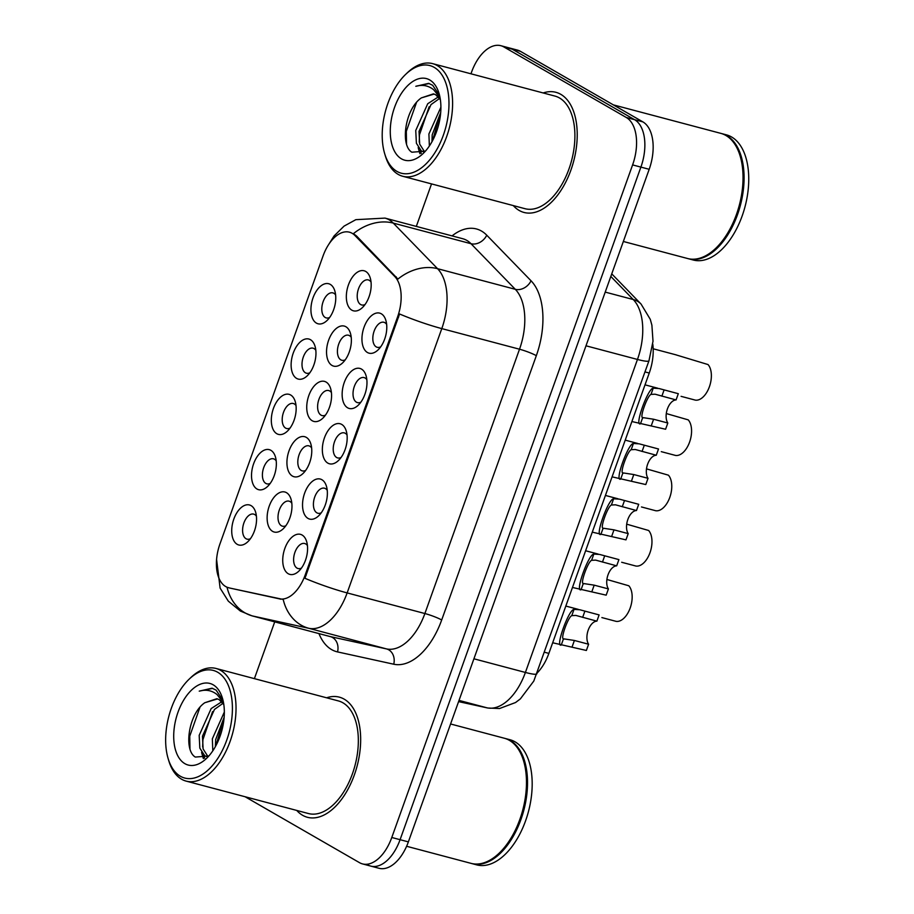 <?xml version="1.0" encoding="UTF-8"?>
<svg xmlns="http://www.w3.org/2000/svg" width="914" height="914" viewBox="0 0 914 914"><rect width="100%" height="100%" fill="white"/><g stroke="black" fill="none" stroke-linecap="round" stroke-linejoin="round"><path stroke-width="1.37" d="M361.498 369.096A20.714 11.619 104.9 0 1 366.068 375.734A20.714 11.619 104.9 0 1 358.254 405.21A20.714 11.619 104.9 0 1 347.628 407.804A20.714 11.619 104.9 0 1 344.258 382.509A20.714 11.619 104.9 0 1 361.498 369.096M366.834 379.664A12.945 7.255 -75.1 0 0 365.109 378.008A12.945 7.255 -75.1 0 0 364.103 377.585A12.945 7.255 -75.1 0 0 354.038 387.308A12.945 7.255 -75.1 0 0 356.449 402.194A12.945 7.255 -75.1 0 0 357.465 402.617A12.945 7.255 -75.1 0 0 360.859 402.171M341.687 424.404A20.714 11.619 104.9 0 1 346.269 431.042A20.714 11.619 104.9 0 1 338.454 460.519A20.714 11.619 104.9 0 1 327.829 463.112A20.714 11.619 104.9 0 1 324.459 437.817A20.714 11.619 104.9 0 1 341.687 424.404M347.034 434.961A12.945 7.255 -75.1 0 0 345.309 433.316A12.945 7.255 -75.1 0 0 344.304 432.893A12.945 7.255 -75.1 0 0 334.227 442.616A12.945 7.255 -75.1 0 0 336.649 457.503A12.945 7.255 -75.1 0 0 337.654 457.925A12.945 7.255 -75.1 0 0 341.059 457.48M321.888 479.713A20.714 11.619 104.9 0 1 326.469 486.351A20.714 11.619 104.9 0 1 318.655 515.816A20.714 11.619 104.9 0 1 308.029 518.421A20.714 11.619 104.9 0 1 304.648 493.126A20.714 11.619 104.9 0 1 321.888 479.713M327.223 490.27A12.945 7.255 -75.1 0 0 325.51 488.624A12.945 7.255 -75.1 0 0 324.493 488.202A12.945 7.255 -75.1 0 0 314.427 497.924A12.945 7.255 -75.1 0 0 316.85 512.811A12.945 7.255 -75.1 0 0 317.855 513.234A12.945 7.255 -75.1 0 0 321.26 512.788M302.088 535.021A20.714 11.619 104.9 0 1 306.67 541.648A20.714 11.619 104.9 0 1 298.844 571.124A20.714 11.619 104.9 0 1 288.23 573.729A20.714 11.619 104.9 0 1 284.848 548.434A20.714 11.619 104.9 0 1 302.088 535.021M307.424 545.578A12.945 7.255 -75.1 0 0 305.71 543.921A12.945 7.255 -75.1 0 0 304.693 543.51A12.945 7.255 -75.1 0 0 294.628 553.233A12.945 7.255 -75.1 0 0 297.039 568.12A12.945 7.255 -75.1 0 0 298.055 568.542A12.945 7.255 -75.1 0 0 301.46 568.097M381.298 313.788A20.714 11.619 104.9 0 1 385.879 320.426A20.714 11.619 104.9 0 1 378.065 349.902A20.714 11.619 104.9 0 1 367.439 352.507A20.714 11.619 104.9 0 1 364.058 327.212A20.714 11.619 104.9 0 1 381.298 313.788M386.633 324.356A12.945 7.255 -75.1 0 0 384.92 322.699A12.945 7.255 -75.1 0 0 383.903 322.276A12.945 7.255 -75.1 0 0 373.837 331.999A12.945 7.255 -75.1 0 0 376.248 346.897A12.945 7.255 -75.1 0 0 377.265 347.309A12.945 7.255 -75.1 0 0 380.67 346.863M345.892 326.744A20.714 11.619 104.9 0 1 350.462 333.382A20.714 11.619 104.9 0 1 342.647 362.858A20.714 11.619 104.9 0 1 332.022 365.451A20.714 11.619 104.9 0 1 328.652 340.168A20.714 11.619 104.9 0 1 345.892 326.744M351.227 337.312A12.945 7.255 -75.1 0 0 349.502 335.655A12.945 7.255 -75.1 0 0 348.497 335.232A12.945 7.255 -75.1 0 0 338.431 344.955A12.945 7.255 -75.1 0 0 340.842 359.853A12.945 7.255 -75.1 0 0 341.859 360.265A12.945 7.255 -75.1 0 0 345.252 359.819M326.081 382.052A20.714 11.619 104.9 0 1 330.662 388.69A20.714 11.619 104.9 0 1 322.848 418.166A20.714 11.619 104.9 0 1 312.222 420.76A20.714 11.619 104.9 0 1 308.852 395.465A20.714 11.619 104.9 0 1 326.081 382.052M331.428 392.609A12.945 7.255 -75.1 0 0 329.703 390.964A12.945 7.255 -75.1 0 0 328.686 390.541A12.945 7.255 -75.1 0 0 318.62 400.263A12.945 7.255 -75.1 0 0 321.043 415.15A12.945 7.255 -75.1 0 0 322.048 415.573A12.945 7.255 -75.1 0 0 325.453 415.127M306.281 437.36A20.714 11.619 104.9 0 1 310.863 443.998A20.714 11.619 104.9 0 1 303.048 473.463A20.714 11.619 104.9 0 1 292.423 476.068A20.714 11.619 104.9 0 1 289.041 450.773A20.714 11.619 104.9 0 1 306.281 437.36M311.617 447.917A12.945 7.255 -75.1 0 0 309.903 446.272A12.945 7.255 -75.1 0 0 308.886 445.849A12.945 7.255 -75.1 0 0 298.821 455.572A12.945 7.255 -75.1 0 0 301.243 470.459A12.945 7.255 -75.1 0 0 302.248 470.881A12.945 7.255 -75.1 0 0 305.653 470.436M286.482 492.669A20.714 11.619 104.9 0 1 291.063 499.307A20.714 11.619 104.9 0 1 283.237 528.772A20.714 11.619 104.9 0 1 272.623 531.377A20.714 11.619 104.9 0 1 269.242 506.082A20.714 11.619 104.9 0 1 286.482 492.669M291.817 503.226A12.945 7.255 -75.1 0 0 290.092 501.58A12.945 7.255 -75.1 0 0 289.087 501.158A12.945 7.255 -75.1 0 0 279.021 510.88A12.945 7.255 -75.1 0 0 281.432 525.767A12.945 7.255 -75.1 0 0 282.449 526.19A12.945 7.255 -75.1 0 0 285.853 525.744M365.691 271.435A20.714 11.619 104.9 0 1 370.273 278.073A20.714 11.619 104.9 0 1 362.447 307.55A20.714 11.619 104.9 0 1 351.833 310.154A20.714 11.619 104.9 0 1 348.451 284.86A20.714 11.619 104.9 0 1 365.691 271.435M371.027 282.003A12.945 7.255 -75.1 0 0 369.313 280.347A12.945 7.255 -75.1 0 0 368.296 279.924A12.945 7.255 -75.1 0 0 358.231 289.647A12.945 7.255 -75.1 0 0 360.642 304.545A12.945 7.255 -75.1 0 0 361.658 304.956A12.945 7.255 -75.1 0 0 365.063 304.511M310.474 339.7A20.714 11.619 104.9 0 1 315.056 346.337A20.714 11.619 104.9 0 1 307.241 375.814A20.714 11.619 104.9 0 1 296.616 378.407A20.714 11.619 104.9 0 1 293.234 353.124A20.714 11.619 104.9 0 1 310.474 339.7M315.821 350.268A12.945 7.255 -75.1 0 0 314.096 348.611A12.945 7.255 -75.1 0 0 313.079 348.188A12.945 7.255 -75.1 0 0 303.014 357.911A12.945 7.255 -75.1 0 0 305.436 372.798A12.945 7.255 -75.1 0 0 306.441 373.22A12.945 7.255 -75.1 0 0 309.846 372.775M290.675 395.008A20.714 11.619 104.9 0 1 295.256 401.646A20.714 11.619 104.9 0 1 287.442 431.122A20.714 11.619 104.9 0 1 276.816 433.716A20.714 11.619 104.9 0 1 273.435 408.421A20.714 11.619 104.9 0 1 290.675 395.008M296.01 405.565A12.945 7.255 -75.1 0 0 294.297 403.919A12.945 7.255 -75.1 0 0 293.28 403.497A12.945 7.255 -75.1 0 0 283.214 413.219A12.945 7.255 -75.1 0 0 285.625 428.106A12.945 7.255 -75.1 0 0 286.642 428.529A12.945 7.255 -75.1 0 0 290.046 428.083M270.875 450.316A20.714 11.619 104.9 0 1 275.445 456.954A20.714 11.619 104.9 0 1 267.631 486.419A20.714 11.619 104.9 0 1 257.005 489.024A20.714 11.619 104.9 0 1 253.635 463.729A20.714 11.619 104.9 0 1 270.875 450.316M276.211 460.873A12.945 7.255 -75.1 0 0 274.486 459.228A12.945 7.255 -75.1 0 0 273.48 458.805A12.945 7.255 -75.1 0 0 263.415 468.528A12.945 7.255 -75.1 0 0 265.825 483.415A12.945 7.255 -75.1 0 0 266.842 483.837A12.945 7.255 -75.1 0 0 270.236 483.392M251.064 505.625A20.714 11.619 104.9 0 1 255.646 512.251A20.714 11.619 104.9 0 1 247.831 541.728A20.714 11.619 104.9 0 1 237.206 544.333A20.714 11.619 104.9 0 1 233.835 519.038A20.714 11.619 104.9 0 1 251.064 505.625M256.411 516.182A12.945 7.255 -75.1 0 0 254.686 514.525A12.945 7.255 -75.1 0 0 253.681 514.114A12.945 7.255 -75.1 0 0 243.604 523.836A12.945 7.255 -75.1 0 0 246.026 538.723A12.945 7.255 -75.1 0 0 247.031 539.146A12.945 7.255 -75.1 0 0 250.436 538.7M330.274 284.391A20.714 11.619 104.9 0 1 334.855 291.029A20.714 11.619 104.9 0 1 327.041 320.506A20.714 11.619 104.9 0 1 316.415 323.11A20.714 11.619 104.9 0 1 313.045 297.815A20.714 11.619 104.9 0 1 330.274 284.391M335.621 294.959A12.945 7.255 -75.1 0 0 333.896 293.303A12.945 7.255 -75.1 0 0 332.89 292.88A12.945 7.255 -75.1 0 0 322.813 302.603A12.945 7.255 -75.1 0 0 325.235 317.501A12.945 7.255 -75.1 0 0 326.252 317.912A12.945 7.255 -75.1 0 0 329.646 317.466M228.866 587.782A34.961 19.605 104.9 0 1 228.397 587.668A34.961 19.605 104.9 0 1 225.667 586.537A34.961 19.605 104.9 0 1 219.977 543.853L323.053 255.954A34.961 19.605 104.9 0 1 349.411 232.179A34.961 19.605 104.9 0 1 354.986 235.549L394.734 276.462A34.961 19.605 104.9 0 1 397.59 316.907L305.196 574.952A34.961 19.605 104.9 0 1 279.307 598.83L229.894 588.068M652.767 344.087A38.845 21.776 104.9 0 1 649.248 373.038L548.868 653.396A38.845 21.776 104.9 0 1 537.192 672.955M302.603 815.288A62.152 34.846 -75.1 0 0 307.458 817.299A62.152 34.846 -75.1 0 0 355.786 770.639A62.152 34.846 -75.1 0 0 344.178 699.153A62.152 34.846 -75.1 0 0 339.323 697.142A62.152 34.846 -75.1 0 0 326.606 697.793A62.152 34.846 -75.1 0 1 339.323 697.142A62.152 34.846 -75.1 0 1 344.178 699.153A62.152 34.846 -75.1 0 1 355.786 770.639A62.152 34.846 -75.1 0 1 307.458 817.299A62.152 34.846 -75.1 0 1 302.603 815.288A62.152 34.846 -75.1 0 1 296.73 810.432A62.152 34.846 -75.1 0 0 302.603 815.288M519.163 210.448A62.152 34.846 -75.1 0 0 524.019 212.459A62.152 34.846 -75.1 0 0 572.347 165.788A62.152 34.846 -75.1 0 0 560.75 94.313A62.152 34.846 -75.1 0 0 555.895 92.303A62.152 34.846 -75.1 0 0 543.179 92.954A62.152 34.846 -75.1 0 1 555.895 92.303A62.152 34.846 -75.1 0 1 560.75 94.313A62.152 34.846 -75.1 0 1 572.347 165.788A62.152 34.846 -75.1 0 1 524.019 212.459A62.152 34.846 -75.1 0 1 519.163 210.448A62.152 34.846 -75.1 0 1 513.302 205.593A62.152 34.846 -75.1 0 0 519.163 210.448M349.411 232.179L350.279 232.407M367.759 864.85A38.845 21.776 -75.1 0 0 370.787 866.106L379.082 868.3A38.845 21.776 -75.1 0 0 408.364 841.885L649.191 169.296A38.845 21.776 -75.1 0 0 642.85 121.87L520.466 51.355L512.171 49.15A38.845 21.776 -75.1 0 0 509.132 47.894A38.845 21.776 -75.1 0 1 512.171 49.15L634.567 119.677L512.171 49.15L503.888 46.957A38.845 21.776 -75.1 0 0 500.849 45.7A38.845 21.776 -75.1 0 0 471.567 72.115L470.961 73.794M649.191 169.296L640.897 167.102A38.845 21.776 -75.1 0 0 634.567 119.677A38.845 21.776 -75.1 0 1 640.897 167.102L400.081 839.692L640.897 167.102L632.602 164.908A38.845 21.776 -75.1 0 0 626.273 117.472L503.888 46.957M370.787 866.106A38.845 21.776 -75.1 0 0 400.081 839.692A38.845 21.776 -75.1 0 1 370.787 866.106L362.504 863.901A38.845 21.776 -75.1 0 0 391.786 837.487L632.602 164.908M328.652 244.529L334.044 235.995L344.064 226.124L355.843 219.668L385.011 218.103A51.79 29.042 104.9 0 1 389.056 219.783A51.79 29.042 104.9 0 1 393.271 223.096A45.323 35.566 -44.2 0 0 353.421 233.664L356.494 235.949L397.921 279.078A45.323 35.566 -44.2 0 1 437.555 268.682A51.79 29.042 104.9 0 1 441.793 328.606A45.323 5.61 19.7 0 1 399.567 313.982L304.933 578.288A45.323 5.61 -160.3 0 0 347.149 592.912A51.79 29.042 104.9 0 1 308.795 628.295A45.323 37.52 -77.6 0 1 283.203 599.447L230.374 588.182M431.534 183.908L416.316 226.409M274.726 621.874L254.4 678.645M245.078 796.734L359.465 862.645A38.845 21.776 -75.1 0 0 362.504 863.901M520.466 51.355A38.845 21.776 -75.1 0 0 517.427 50.099L500.849 45.7M681.079 396.345L695.303 400.115A19.422 10.888 104.9 0 0 709.39 386.793A19.422 10.888 104.9 0 0 708.03 364.56L675.4 354.689M631.882 421.537L665.586 429.249L667.814 423.011A12.945 7.255 104.9 0 1 667.437 408.866A12.945 7.255 104.9 0 1 676.086 399.932L655.098 394.208L651.008 394.391C647.375 395.671 639.366 418.006 642.702 417.572L643.25 417.858M651.008 394.391L653.236 388.176C647.912 388.153 634.11 426.678 640.474 423.799L642.702 417.572L653.601 419.24L667.814 423.011M653.236 388.176L659.028 388.53L678.314 393.694L676.086 399.932M661.279 451.653L675.492 455.423A19.422 10.888 104.9 0 0 689.59 442.102A19.422 10.888 104.9 0 0 688.231 419.869L666.306 413.562M641.479 506.962L655.692 510.732A19.422 10.888 104.9 0 0 669.791 497.41A19.422 10.888 104.9 0 0 668.42 475.177L646.495 468.871M621.68 562.27L635.893 566.04A19.422 10.888 104.9 0 0 649.991 552.719A19.422 10.888 104.9 0 0 648.62 530.486L626.696 524.168M217.646 672.224A55.674 31.213 -75.1 0 0 189.095 679.216A55.674 31.213 -75.1 0 0 168.096 758.426A55.674 31.213 -75.1 0 0 180.401 776.26A55.674 31.213 -75.1 0 0 226.718 740.203A55.674 31.213 -75.1 0 0 217.646 672.224M168.096 758.426L168.724 760.574A58.268 32.664 -75.1 0 0 181.612 779.231A58.268 32.664 -75.1 0 0 186.159 781.116A58.268 32.664 -75.1 0 0 231.459 737.358A58.268 32.664 -75.1 0 0 220.582 670.35A58.268 32.664 -75.1 0 0 216.035 668.465A58.268 32.664 -75.1 0 0 190.706 677.674L189.095 679.216M186.159 781.116L308.452 813.54A58.268 32.664 -75.1 0 0 353.764 769.794A58.268 32.664 -75.1 0 0 342.887 702.786A58.268 32.664 -75.1 0 0 338.329 700.901L216.035 668.465M406.616 846.273L471.064 863.364A64.745 36.297 -75.1 0 0 499.204 853.139A64.745 36.297 -75.1 0 0 523.631 761.031A64.745 36.297 -75.1 0 0 509.315 740.306A64.745 36.297 -75.1 0 0 504.254 738.215L450.579 723.979M471.578 863.501A64.745 36.297 -75.1 0 0 472.104 863.639A64.745 36.297 -75.1 0 0 522.442 815.037A64.745 36.297 -75.1 0 0 510.355 740.58A64.745 36.297 -75.1 0 0 505.293 738.489A64.745 36.297 -75.1 0 0 504.768 738.352M472.104 863.639L476.765 864.884A64.745 36.297 -75.1 0 0 527.104 816.271A64.745 36.297 -75.1 0 0 515.016 741.814A64.745 36.297 -75.1 0 0 509.955 739.723L505.293 738.489M223.816 704.591L219.177 699.644L216.892 698.696L204.805 702.729L217.589 698.913M206.69 756.552L204.702 755.684L199.823 748.12L199.183 735.336L211.168 708.567L221.782 701.746M212.802 750.851L212.345 738.82L224.33 712.052M215.396 746.612L215.635 739.689L224.136 717.261M207.935 756.518L203.102 748.943L202.474 736.204L214.459 709.435L223.016 703.3M223.039 700.421L216.104 690.127L212.048 688.196L199.241 691.144C205.947 689.247 211.911 690.413 217.144 694.64L222.673 701.586M184.902 763.681A42.215 23.673 -75.1 0 0 206.553 758.38A42.215 23.673 -75.1 0 0 222.479 698.319A42.215 23.673 -75.1 0 0 213.145 684.792A42.215 23.673 -75.1 0 0 178.024 712.143A42.215 23.673 -75.1 0 0 184.902 763.681M204.805 702.729C188.375 713.845 183.486 750.325 195.31 757.066L208.7 756.004M499.398 852.945A64.094 35.932 -75.1 0 0 499.604 852.762A64.094 35.932 -75.1 0 0 523.791 761.568A64.094 35.932 -75.1 0 0 523.711 761.305M199.241 691.144L212.654 688.379M189.975 748.657L189.746 736.193L199.938 707.322M204.656 758.174L203.685 754.941M202.657 746.932L202.908 739.677L212.585 711.618M215.875 745.733L224.09 717.878M203.342 758.574L201.606 752.428M434.219 67.385A55.674 31.213 -75.1 0 0 405.667 74.365A55.674 31.213 -75.1 0 0 384.657 153.586A55.674 31.213 -75.1 0 0 396.962 171.409A55.674 31.213 -75.1 0 0 443.29 135.352A55.674 31.213 -75.1 0 0 434.219 67.385M384.657 153.586L385.297 155.723A58.268 32.664 -75.1 0 0 398.173 174.38A58.268 32.664 -75.1 0 0 402.72 176.265A58.268 32.664 -75.1 0 0 448.031 132.519A58.268 32.664 -75.1 0 0 437.155 65.511A58.268 32.664 -75.1 0 0 432.596 63.626A58.268 32.664 -75.1 0 0 407.278 72.823L405.667 74.365M402.72 176.265L525.024 208.7A58.268 32.664 -75.1 0 0 570.325 164.954A58.268 32.664 -75.1 0 0 559.448 97.947A58.268 32.664 -75.1 0 0 554.889 96.061L432.596 63.626M623.348 241.479L687.625 258.525A64.745 36.297 -75.1 0 0 715.765 248.3A64.745 36.297 -75.1 0 0 740.191 156.191A64.745 36.297 -75.1 0 0 725.876 135.466A64.745 36.297 -75.1 0 0 720.826 133.364L613.317 104.859M688.151 258.651A64.745 36.297 -75.1 0 0 688.665 258.799A64.745 36.297 -75.1 0 0 739.003 210.186A64.745 36.297 -75.1 0 0 726.916 135.74A64.745 36.297 -75.1 0 0 721.854 133.638A64.745 36.297 -75.1 0 0 721.34 133.513M688.665 258.799L693.326 260.033A64.745 36.297 -75.1 0 0 743.665 211.431A64.745 36.297 -75.1 0 0 731.577 136.974A64.745 36.297 -75.1 0 0 726.516 134.872L721.854 133.638M440.388 99.752L435.75 94.793L433.453 93.856L421.365 97.889L434.15 94.062M423.262 151.713L421.263 150.844L416.396 143.281L415.744 130.485L427.729 103.728L438.343 96.907M429.363 146.012L428.906 133.981L440.902 107.201M431.956 141.773L432.196 134.849L440.708 112.411M424.496 151.678L419.675 144.092L419.035 131.365L431.02 104.596L439.577 98.449M439.6 95.57L432.665 85.276L428.62 83.357L415.813 86.293C422.519 84.396 428.483 85.562 433.716 89.789L439.234 96.735M401.463 158.842A42.215 23.673 -75.1 0 0 423.113 153.541A42.215 23.673 -75.1 0 0 439.04 93.468A42.215 23.673 -75.1 0 0 429.717 79.952A42.215 23.673 -75.1 0 0 394.585 107.292A42.215 23.673 -75.1 0 0 401.463 158.842M421.365 97.889C404.948 108.995 400.058 145.475 411.871 152.215L425.261 151.153M715.97 248.105A64.094 35.932 -75.1 0 0 716.165 247.911A64.094 35.932 -75.1 0 0 740.351 156.728A64.094 35.932 -75.1 0 0 740.271 156.454M415.813 86.293L429.214 83.528M406.536 143.818L406.307 131.342L416.498 102.482M421.217 153.335L420.246 150.09M419.229 142.093L419.469 134.838L429.146 106.767M432.436 140.893L440.651 113.039M419.903 153.723L418.178 147.588M601.869 617.578L616.082 621.349A19.422 10.888 104.9 0 0 630.18 608.016A19.422 10.888 104.9 0 0 628.821 585.783L606.896 579.476M612.083 476.845L645.787 484.557L648.015 478.319A12.945 7.255 104.9 0 1 647.638 464.175A12.945 7.255 104.9 0 1 656.275 455.241L635.299 449.505L631.197 449.699C627.564 450.979 619.566 473.315 622.902 472.881L623.451 473.166M631.197 449.699L633.425 443.484C628.101 443.461 614.311 481.986 620.675 479.107L622.902 472.881L633.802 474.549L648.015 478.319M633.425 443.484L639.229 443.838L658.514 448.991L656.275 455.241M592.283 532.154L625.976 539.866L628.215 533.616A12.945 7.255 104.9 0 1 627.838 519.483A12.945 7.255 104.9 0 1 636.475 510.538L615.499 504.814L611.397 505.008C607.764 506.287 599.767 528.623 603.091 528.189L603.651 528.475M611.397 505.008L613.625 498.781C608.301 498.77 594.511 537.295 600.875 534.416L603.091 528.189L614.002 529.857L628.215 533.616M613.625 498.781L619.418 499.147L638.715 504.3L636.475 510.538M572.472 587.462L606.176 595.163L608.416 588.924A12.945 7.255 104.9 0 1 608.039 574.792A12.945 7.255 104.9 0 1 616.676 565.846L595.688 560.122L591.598 560.316C587.965 561.596 579.967 583.932 583.292 583.498L583.852 583.772M591.598 560.316L593.826 554.09C588.502 554.078 574.712 592.603 581.064 589.724L583.292 583.498L594.191 585.154L608.416 588.924M593.826 554.09L599.618 554.444L618.904 559.608L616.676 565.846M552.673 642.771L586.377 650.471L588.605 644.233A12.945 7.255 104.9 0 1 588.228 630.1A12.945 7.255 104.9 0 1 596.876 621.154L575.889 615.43L571.787 615.625C568.154 616.893 560.156 639.24 563.492 638.806L564.041 639.08M571.787 615.625L574.015 609.398C568.702 609.387 554.901 647.912 561.265 645.021L563.492 638.806L574.392 640.463L588.605 644.233M574.015 609.398L579.819 609.752L599.104 614.916L596.876 621.154M354.986 235.549L356.494 235.949M394.734 276.462L396.23 276.862M397.59 316.907L398.607 317.181M305.196 574.952L306.213 575.226M279.307 598.83L280.804 599.23M544.595 652.253L548.868 653.396M644.976 371.907L649.248 373.038M452.053 235.892A64.745 36.297 104.9 0 1 481.484 231.048A64.745 36.297 104.9 0 1 486.751 235.195L531.034 280.781A64.745 36.297 104.9 0 1 536.324 355.683L441.691 619.989A64.745 36.297 104.9 0 1 393.74 664.215L337.54 651.911A64.745 36.297 104.9 0 1 318.952 633.596M216.584 559.437L220.114 588.113L228.317 601.161L240.393 611.066L251.91 615.819A51.79 29.042 104.9 0 0 252.595 615.979L308.795 628.295L386.531 648.917A51.79 29.042 -75.1 0 0 424.884 613.534L347.149 592.912L441.793 328.606L519.518 349.217A51.79 29.042 -75.1 0 0 515.29 289.304L437.555 268.682L393.271 223.096L470.996 243.707A51.79 29.042 -75.1 0 0 466.791 240.393A51.79 29.042 -75.1 0 0 462.735 238.725L385.011 218.103M251.91 615.819L329.634 636.43A51.79 29.042 -75.1 0 0 330.32 636.601L386.531 648.917A12.945 10.717 102.4 0 1 393.74 664.215M227.026 587.211A45.323 37.52 -77.6 0 0 252.595 615.979L330.32 636.601A12.945 10.717 102.4 0 1 337.54 651.911M391.786 837.487L408.364 841.885M626.273 117.472L642.85 121.87M531.034 280.781A12.945 10.157 135.8 0 1 515.29 289.304L470.996 243.707A12.945 10.157 135.8 0 0 486.751 235.195M441.691 619.989A12.945 1.599 -160.3 0 0 424.884 613.534L519.518 349.217A12.945 1.599 -160.3 0 1 536.324 355.683M487.802 708.019A25.9 21.433 -77.6 0 1 487.048 707.836A51.79 29.042 -75.1 0 0 525.401 672.453L637.469 359.453A51.79 29.042 -75.1 0 0 633.242 299.529A25.9 20.325 -44.2 0 1 641.045 304.031L650.277 319.329L651.888 325.167L653.007 341.23L648.974 360.756L533.81 681.044L520.363 698.89L515.542 702.535L499.512 708.533L487.802 708.019L458.588 701.621L487.048 707.836L459.022 700.41M536.906 673.767A25.9 3.21 -160.3 0 1 525.401 672.453L473.92 658.8M610.826 276.451L633.242 299.529L605.217 292.103M648.974 360.756A25.9 3.21 -160.3 0 1 637.469 359.453L585.988 345.8M661.873 396.162L664.101 389.924M651.374 425.478L653.601 419.24M642.062 451.47L644.301 445.221M631.563 480.787L633.802 474.549M622.263 506.767L624.502 500.529M611.763 536.095L614.002 529.857M602.463 562.076L604.691 555.838M591.964 591.392L594.191 585.154M582.652 617.384L584.891 611.146M572.164 646.701L574.392 640.463M228.397 587.668L229.928 588.079M611.752 273.869L641.045 304.031M676.509 354.975L653.167 348.782M657.612 388.176L645.021 384.84M637.812 443.484L625.222 440.137M618.013 498.781L605.422 495.445M598.202 554.09L585.623 550.754M578.402 609.398L565.812 606.062"/></g></svg>
